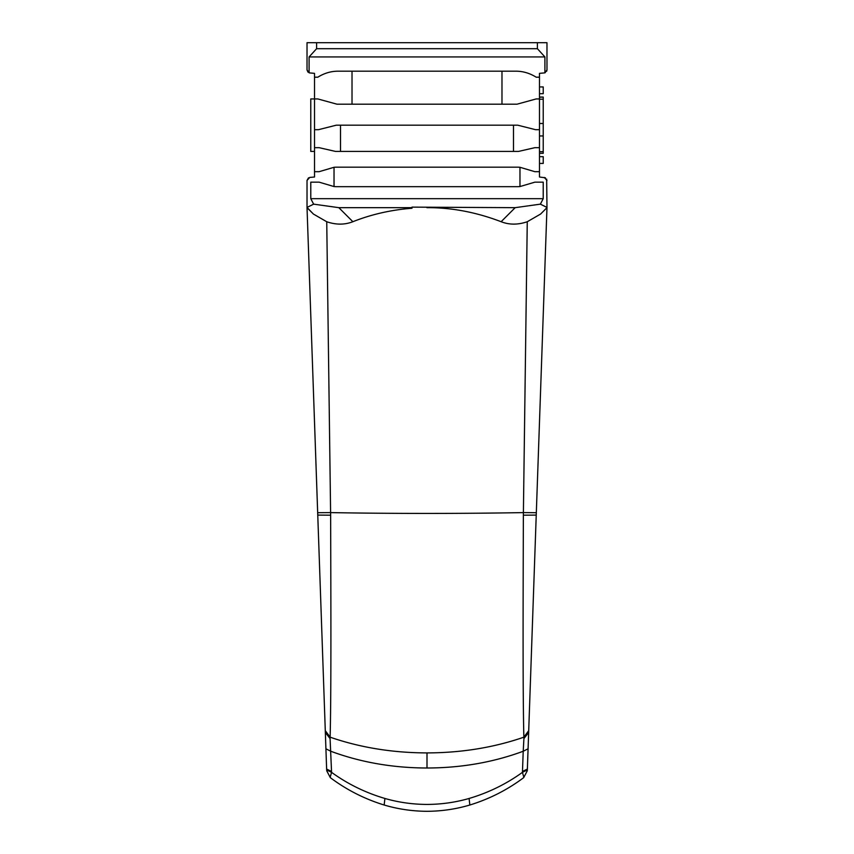 <?xml version="1.0" encoding="UTF-8"?>
<svg xmlns="http://www.w3.org/2000/svg" width="854" height="854" viewBox="0 0 854 854"><rect width="100%" height="100%" fill="white"/><g stroke="black" fill="none" stroke-linecap="round" stroke-linejoin="round"><path stroke-width="1.28" d="M314.518 77.191L317.827 77.191L314.518 77.191L314.518 98.936L314.518 73.348L309.756 72.932A3 3 0 0 1 309.095 72.803L307.024 69.943L307.024 42.7L546.976 42.7L546.976 69.943L544.905 72.803A3 3 0 0 1 544.244 72.932L539.482 73.348L539.482 129.68L535.522 129.68L539.482 129.68L539.482 171.675L534.839 171.675L539.482 171.675L539.482 177.013L545.46 177.813M529.544 706.866L527.377 769.048L528.647 732.508L523.918 738.593L523.865 737.183C522.765 692.989 523.086 606.81 523.363 515.197L527.26 221.741C517.908 224.912 509.197 224.901 501.127 221.709L515.165 207.671L412.002 207.127L412.002 207.671L338.835 207.671L313.631 204.149L307.024 207.437L307.024 180.418L308.54 177.813M527.26 221.741L540.603 214.044L546.976 207.671L533.622 589.954M325.609 739.777L325.63 740.482L325.609 739.777M326.623 768.984L324.862 718.62M311.891 212.539L307.024 207.671L318.318 531.177M325.289 730.64L317.763 515.09L330.637 515.197C330.914 606.81 331.235 692.989 330.135 737.183L325.289 730.64L325.353 732.508L314.357 417.553M326.687 770.66L330.349 777.674C346.543 789.822 364.477 798.949 384.151 805.012C398.092 809.144 412.375 811.236 427 811.3C441.625 811.236 455.908 809.144 469.849 805.012L469.081 798.469C488.563 792.704 506.347 783.993 522.445 772.347L523.214 751.253L528.082 748.809L527.313 770.724L523.662 777.663C507.457 789.822 489.523 798.949 469.849 805.012M523.363 515.197L536.237 515.09L528.711 730.64L523.865 737.183C493.74 747.592 461.448 752.822 427 752.908L427 768.002C392.819 767.927 360.74 762.344 330.786 751.253L325.918 748.809L325.353 732.508L330.082 738.593L331.533 771.472L326.623 769.048L326.655 769.892L331.555 772.347L330.167 777.332M546.667 179.094L546.976 207.437L540.368 204.149L515.165 207.671M412.002 207.671L412.002 208.248C391.036 209.892 371.319 214.386 352.873 221.709C344.717 224.901 336.006 224.912 326.74 221.741L313.397 214.044L307.024 207.437M313.631 204.149L310.781 198.672L310.781 182.169L319.161 182.169L334.031 186.556L334.031 167.288L319.161 171.675L314.518 171.675L319.161 171.675M535.522 129.68L517.716 125.186L513.5 125.186L513.5 151.425L335.505 151.425L319.161 147.678L314.518 147.678L314.518 129.68L314.518 177.013L309.756 177.429L307.024 180.418M534.839 182.169L543.219 182.169L534.839 182.169L519.969 186.556L519.969 167.288A37.491 37.491 0 0 0 517.022 167.17L336.978 167.17A37.491 37.491 0 0 0 334.031 167.288M319.161 182.169L310.781 182.169M543.219 182.169L543.219 198.672L540.368 204.149M544.244 177.429L546.976 180.418M534.839 171.675L519.969 167.288M310.781 198.672L543.219 198.672M546.806 207.832L542.109 212.539M536.323 512.699L523.374 512.603A209.956 7.323 180 0 1 427 513.425A209.956 7.323 180 0 1 330.626 512.603L317.677 512.699M523.918 738.593L523.214 751.253C493.26 762.344 461.181 767.927 427 768.002M523.662 777.663L527.313 770.66L523.833 777.332L522.445 772.347L527.345 769.892L527.377 769.048L522.467 771.472M331.533 771.472L331.555 772.347C347.653 783.993 365.437 792.704 384.919 798.469C398.626 802.397 412.653 804.383 427 804.425C427 813.787 427 813.787 427 804.425C441.347 804.383 455.374 802.397 469.081 798.469M427 752.908C392.552 752.822 360.26 747.592 330.135 737.183L330.082 738.593M330.637 515.197L326.74 221.741M426.925 207.661C451.478 207.522 476.212 212.198 501.127 221.709M536.173 77.191L539.482 77.191L536.173 77.191C529.715 73.166 522.936 71.17 515.837 71.192L501.981 71.192L501.981 104.188L517.044 104.188L536.173 98.936L539.482 98.936L536.173 98.936M314.518 129.68L318.478 129.68L314.518 129.68L314.518 98.936L317.827 98.936L310.771 98.936L310.771 151.425L314.518 151.425M537.401 42.7L537.401 48.699L544.905 56.93L544.905 72.803M309.756 72.932L309.095 72.803L309.095 56.93L316.599 48.699L537.401 48.699M544.905 56.93L309.095 56.93M316.599 48.699L316.599 42.7M307.024 69.943L307.995 72.152M546.976 69.943L546.656 71.288M545.268 72.654L544.244 72.932M317.827 98.936L336.956 104.188L501.981 104.188M501.981 71.192L338.163 71.192C331.064 71.17 324.285 73.166 317.827 77.191M534.839 147.678L539.482 147.678L534.839 147.678L518.495 151.425L513.5 151.425M340.5 151.425L340.5 125.186L336.284 125.186L318.478 129.68M513.5 125.186L340.5 125.186M319.161 147.678L314.518 147.678M519.969 186.556A37.491 37.491 0 0 1 517.022 186.674L336.978 186.674A37.491 37.491 0 0 1 334.031 186.556M539.482 86.937L543.229 86.937L543.229 93.694L539.482 93.694M539.482 97.068L543.229 97.068L539.482 97.249M543.229 97.249L543.229 153.304L539.482 153.304M539.482 163.424L543.229 163.424L543.229 156.677L539.482 156.677M543.229 151.702L539.482 151.702M543.229 135.957L539.482 135.957M543.229 123.488L539.482 123.488M543.229 99.213L539.482 99.213M338.835 207.671L352.873 221.709M384.919 798.469L384.151 805.012C398.092 809.144 412.375 811.236 427 811.3M352.019 71.192L352.019 104.188M528.412 739.148L528.647 732.508L528.412 739.148M541.265 371.244L546.752 213.98L541.265 371.276M317.763 515.09L309.297 272.832M325.353 732.508L325.587 739.148L325.353 732.508M532.704 616.513L528.711 730.64M330.338 777.663L326.687 770.724M326.623 769.048L325.918 748.809"/></g></svg>
